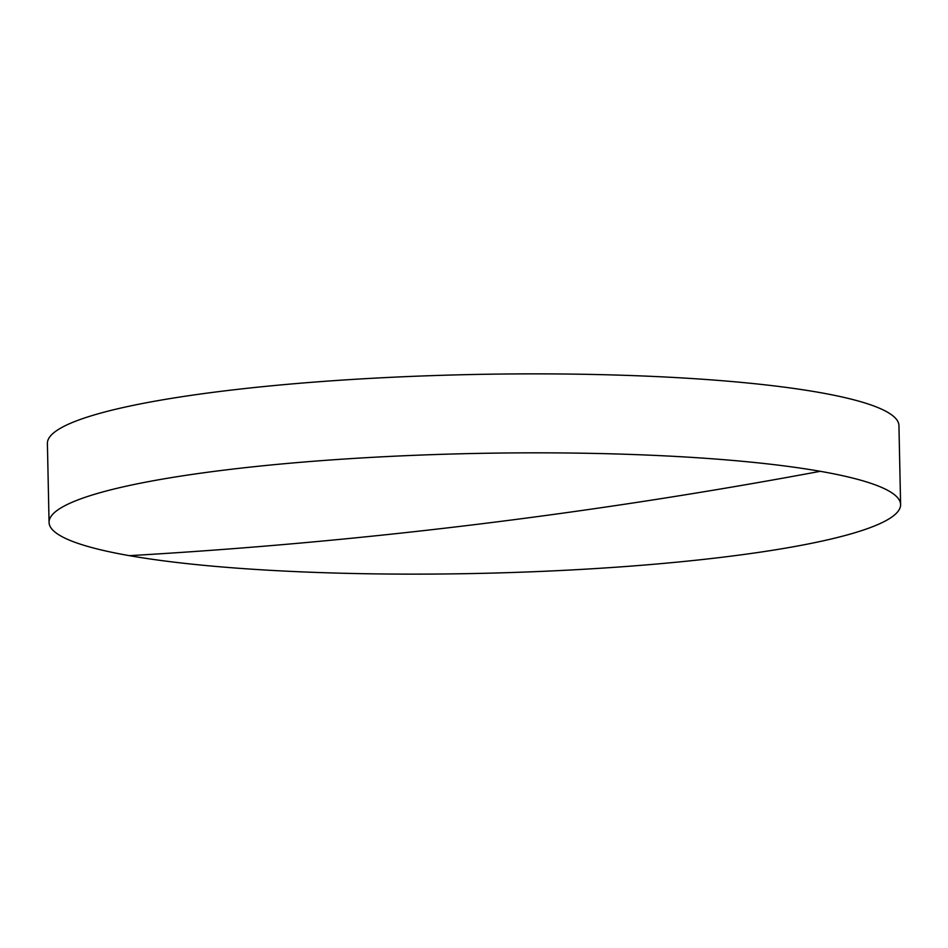 <?xml version="1.0" encoding="UTF-8"?>
<svg xmlns="http://www.w3.org/2000/svg" width="948" height="948" viewBox="0 0 948 948"><rect width="100%" height="100%" fill="white"/><g stroke="black" fill="none" stroke-linecap="round" stroke-linejoin="round"><path stroke-width="1.42" d="M723.703 557.069A425.865 60.008 178.8 0 0 900.6 504.561A425.865 60.008 178.8 0 0 820.293 471.31A425.865 60.008 178.8 0 0 225.956 469.9A425.865 60.008 178.8 0 0 49.059 522.407A425.865 60.008 178.8 0 0 129.366 555.658A425.865 60.008 178.8 0 0 723.703 557.069M900.6 504.561L898.941 425.593A425.865 60.008 178.8 0 0 818.634 392.342A425.865 60.008 178.8 0 0 224.297 390.931A425.865 60.008 178.8 0 0 47.4 443.439L49.059 522.407M820.293 471.31A8093.159 6514.905 99.9 0 1 129.366 555.658"/></g></svg>

